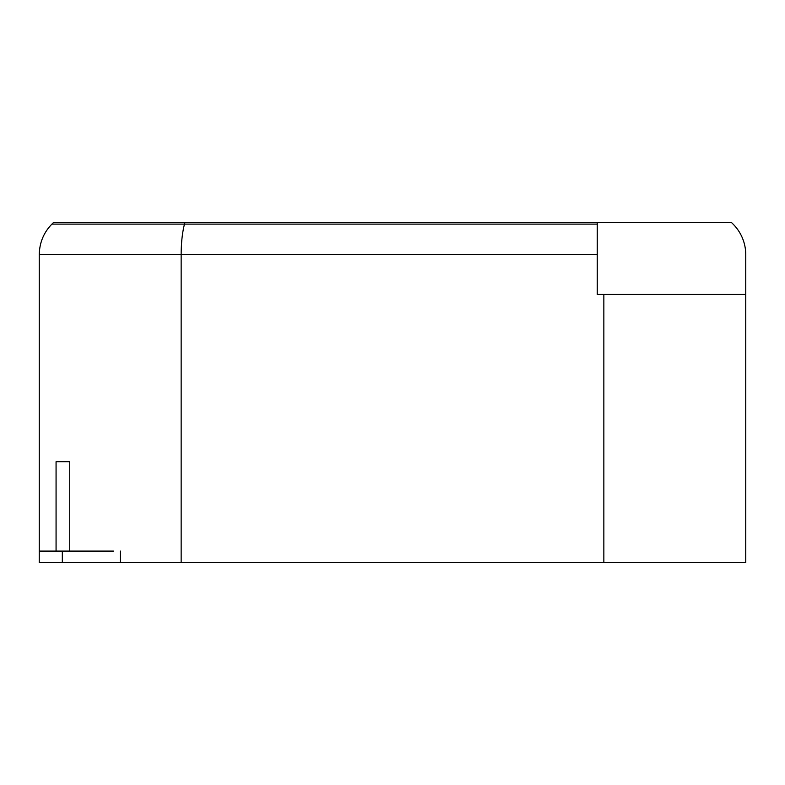 <?xml version="1.0" encoding="UTF-8"?>
<svg xmlns="http://www.w3.org/2000/svg" width="785" height="785" viewBox="0 0 785 785"><rect width="100%" height="100%" fill="white"/><g stroke="black" fill="none" stroke-linecap="round" stroke-linejoin="round"><path stroke-width="1.18" d="M597.238 254.703L597.238 222.361L184.946 222.361L184.485 224.108C182.306 232.566 181.198 242.761 181.149 254.703L597.238 254.703L597.238 294.453L603.851 294.453L603.851 562.639L181.149 562.639L181.149 254.703L39.25 254.703L39.25 551.099L113.501 551.099M184.946 222.361L53.665 222.361L51.918 224.108C43.715 232.478 39.495 242.673 39.25 254.703M597.238 222.361L731.335 222.361L733.082 224.108A43.253 43.253 0 0 1 745.75 254.703L745.75 294.453L603.851 294.453M56.069 551.099L56.069 461.708L69.747 461.708L56.069 461.708M69.747 461.708L69.747 551.099M603.851 562.639L745.75 562.639L745.75 294.453M62.319 551.099L62.319 562.639L39.25 562.639L39.25 551.099M181.149 562.639L120.439 562.639L120.439 551.099M120.439 562.639L62.319 562.639M597.238 224.108L51.918 224.108"/></g></svg>
